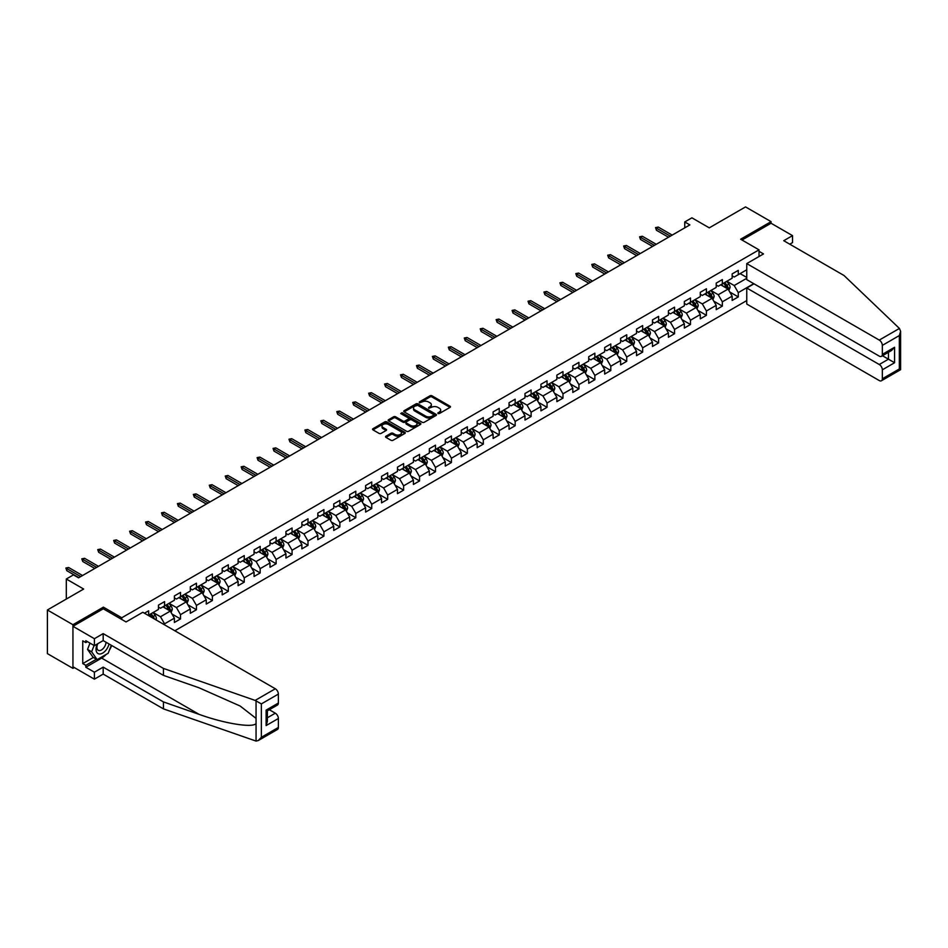 <?xml version="1.0" encoding="UTF-8"?>
<svg xmlns="http://www.w3.org/2000/svg" width="948" height="948" viewBox="0 0 948 948"><rect width="100%" height="100%" fill="white"/><g stroke="black" fill="none" stroke-linecap="round" stroke-linejoin="round"><path stroke-width="1.42" d="M437.976 413.529L439.374 413.529L450.027 407.379A1.422 0.818 0 0 0 450.442 406.799A1.422 0.818 0 0 0 450.027 406.218L431.98 395.802A1.422 0.818 0 0 0 429.977 395.802L419.324 401.952L419.324 402.758L422.109 401.964A4.539 2.619 0 0 1 428.52 401.964L430.025 402.841A4.539 2.619 0 0 1 431.352 404.689A4.539 2.619 0 0 1 430.025 406.538L428.65 408.15L431.423 407.356A4.539 2.619 0 0 1 437.846 407.356L439.351 408.221A4.539 2.619 0 0 1 440.678 410.069A4.539 2.619 0 0 1 439.351 411.93L437.976 413.529L437.976 412.724M385.954 436.21A1.422 0.818 0 0 0 385.54 436.791A1.422 0.818 0 0 0 385.954 437.372L391.014 440.287A1.422 0.818 0 0 0 393.029 440.287L404.855 433.461A1.422 0.818 0 0 0 405.27 432.881A1.422 0.818 0 0 0 404.855 432.3L386.808 421.884A1.422 0.818 0 0 0 384.805 421.884L372.967 428.709A1.422 0.818 0 0 0 372.552 429.29A1.422 0.818 0 0 0 372.967 429.871L379.082 433.402A1.422 0.818 0 0 0 381.096 433.402L386.156 430.475A1.422 0.818 0 0 0 386.571 429.906A1.422 0.818 0 0 0 386.156 429.326L383.122 427.572A3.792 2.192 0 0 1 382.008 426.019A3.792 2.192 0 0 1 384.355 423.993A3.792 2.192 0 0 1 388.49 424.479L400.364 431.328A3.792 2.192 0 0 1 401.478 432.881A3.792 2.192 0 0 1 399.144 434.907A3.792 2.192 0 0 1 395.008 434.433L393.029 433.283A1.422 0.818 0 0 0 391.014 433.283L385.954 436.21L385.954 437.372L391.014 434.468L391.014 433.283M789.767 244.181L792.528 242.593L792.528 235.637L771.068 223.242L771.068 221.654L745.531 206.913L709.27 227.852L691.898 217.827L684.752 221.951L689.86 224.901L78.554 577.83L73.446 574.879L66.301 579.015L66.301 599.065M103.379 608.853L103.379 607.147L72.937 624.72L47.4 609.979L83.661 589.04L66.301 579.015M103.379 607.147L121.771 617.764L759.016 249.845L759.016 256.517M771.068 221.654L740.637 239.228L759.016 249.845M422.204 422.287A1.422 0.818 0 0 0 424.206 422.287L436.044 415.461A1.422 0.818 0 0 0 436.459 414.88A1.422 0.818 0 0 0 436.044 414.3L417.997 403.884A1.422 0.818 0 0 0 415.982 403.884L404.156 410.709A1.422 0.818 0 0 0 403.741 411.29A1.422 0.818 0 0 0 404.156 411.87L422.204 422.287M401.087 413.743L420.426 424.467L408.612 431.293A1.422 0.818 0 0 1 406.609 431.293L388.561 420.865L393.621 417.973L393.621 416.788L388.561 419.715A1.422 0.818 0 0 0 388.147 420.296A1.422 0.818 0 0 0 388.561 420.865L388.561 419.715M393.621 417.973A1.422 0.818 0 0 1 395.636 417.973L395.636 416.788A1.422 0.818 0 0 0 393.621 416.788M395.636 416.788L402.947 421.019A1.422 0.818 0 0 0 404.962 421.019L408.315 419.075A1.422 0.818 0 0 0 408.73 418.495A1.422 0.818 0 0 0 408.315 417.914L400.696 413.518L402.094 412.712L420.45 423.306A1.422 0.818 0 0 1 420.865 423.875A1.422 0.818 0 0 1 420.45 424.455L420.45 423.306M72.937 624.72L72.937 668.364L47.4 653.622L47.4 609.979M121.771 619.471L121.771 617.764M174.835 630.764L746.763 300.575M746.763 269.777L738.279 274.683L738.279 270.37L732.152 273.913L732.152 278.214L722.34 283.879L722.34 279.577L716.214 283.108L716.214 287.422L706.414 293.074L706.414 288.773L700.276 292.316L700.276 296.617L690.476 302.282L690.476 297.98L684.337 301.511L684.337 305.813L674.538 311.477L674.538 307.176L668.411 310.719L668.411 315.02L658.599 320.685L658.599 316.371L652.473 319.914L652.473 324.216L642.661 329.88L642.661 325.579L636.535 329.11L636.535 333.423L626.723 339.088L626.723 334.774L620.596 338.317L620.596 342.619L610.796 348.283L610.796 343.982L604.658 347.513L604.658 351.827L594.858 357.479L594.858 353.177L588.72 356.721L588.72 361.022L578.92 366.686L578.92 362.385L572.793 365.916L572.793 370.23L562.982 375.882L562.982 371.58L556.855 375.124L556.855 379.425L547.043 385.089L547.043 380.776L540.917 384.319L540.917 388.621L531.105 394.285L531.105 389.984L524.979 393.515L524.979 397.828L515.167 403.493L515.167 399.179L509.04 402.722L509.04 407.024L499.241 412.688L499.241 408.387L493.102 411.918L493.102 416.231L483.302 421.896L483.302 417.582L477.176 421.125L477.176 425.427L467.364 431.091L467.364 426.79L461.238 430.321L461.238 434.634L451.426 440.287L451.426 435.985L445.299 439.528L445.299 443.83L435.488 449.494L435.488 445.181L429.361 448.724L429.361 453.026L419.549 458.69L419.549 454.388L413.423 457.931L413.423 462.233L403.623 467.897L403.623 463.584L397.485 467.127L397.485 471.429L387.685 477.093L387.685 472.791L381.558 476.323L381.558 480.636L371.746 486.3L371.746 481.987L365.62 485.53L365.62 489.832L355.808 495.496L355.808 491.194L349.682 494.726L349.682 499.039L339.87 504.692L339.87 500.39L333.743 503.933L333.743 508.235L323.932 513.899L323.932 509.597L317.805 513.129L317.805 517.43L308.005 523.095L308.005 518.793L301.867 522.336L301.867 526.638L292.067 532.302L292.067 527.989L285.929 531.532L285.929 535.833L276.129 541.498L276.129 537.196L270.002 540.727L270.002 545.041L260.19 550.705L260.19 546.392L254.064 549.935L254.064 554.236L244.252 559.901L244.252 555.599L238.126 559.13L238.126 563.444L228.314 569.096L228.314 564.795L222.188 568.338L222.188 572.639L212.388 578.304L212.388 574.002L206.249 577.533L206.249 581.847L196.449 587.499L196.449 583.198L190.311 586.741L190.311 591.042L180.511 596.707L180.511 592.393L174.385 595.937L174.385 600.238L164.573 605.902L164.573 601.601L158.446 605.144L158.446 609.445L148.635 615.11L148.635 610.796L144.452 613.214M753.755 283.677L738.279 292.612L738.279 296.914L732.152 300.457L732.152 296.143L722.34 301.808L722.34 306.109L716.214 309.652L716.214 305.351L706.414 311.003L706.414 315.317L700.276 318.848L700.276 314.546L690.476 320.211L690.476 324.512L684.337 328.055L684.337 323.754L674.538 329.406L674.538 333.72L668.411 337.251L668.411 332.949L658.599 338.614L658.599 342.915L652.473 346.458L652.473 342.145L642.661 347.809L642.661 352.123L636.535 355.654L636.535 351.353L626.723 357.017L626.723 361.318L620.596 364.861L620.596 360.548L610.796 366.212L610.796 370.514L604.658 374.057L604.658 369.756L594.858 375.42L594.858 379.721L588.72 383.265L588.72 378.951L578.92 384.615L578.92 388.917L572.793 392.46L572.793 388.159L562.982 393.811L562.982 398.124L556.855 401.656L556.855 397.354L547.043 403.019L547.043 407.32L540.917 410.863L540.917 406.55L531.105 412.214L531.105 416.528L524.979 420.059L524.979 415.757L515.167 421.422L515.167 425.723L509.04 429.266L509.04 424.953L499.241 430.617L499.241 434.919L493.102 438.462L493.102 434.16L483.302 439.825L483.302 444.126L477.176 447.669L477.176 443.356L467.364 449.02L467.364 453.322L461.238 456.865L461.238 452.563L451.426 458.216L451.426 462.529L445.299 466.061L445.299 461.759L435.488 467.423L435.488 471.725L429.361 475.268L429.361 470.966L419.549 476.619L419.549 480.932L413.423 484.464L413.423 480.162L403.623 485.826L403.623 490.128L397.485 493.671L397.485 489.358L387.685 495.022L387.685 499.335L381.558 502.867L381.558 498.565L371.746 504.229L371.746 508.531L365.62 512.074L365.62 507.761L355.808 513.425L355.808 517.726L349.682 521.27L349.682 516.968L339.87 522.632L339.87 526.934L333.743 530.465L333.743 526.164L323.932 531.828L323.932 536.13L317.805 539.673L317.805 535.371L308.005 541.024L308.005 545.337L301.867 548.868L301.867 544.567L292.067 550.231L292.067 554.533L285.929 558.076L285.929 553.762L276.129 559.427L276.129 563.74L270.002 567.271L270.002 562.97L260.19 568.634L260.19 572.936L254.064 576.479L254.064 572.165L244.252 577.83L244.252 582.131L238.126 585.674L238.126 581.373L228.314 587.037L228.314 591.339L222.188 594.882L222.188 590.568L212.388 596.233L212.388 600.534L206.249 604.077L206.249 599.776L196.449 605.428L196.449 609.742L190.311 613.273L190.311 608.971L180.511 614.636L180.511 618.937L174.385 622.481L174.385 618.167L164.573 623.831L164.573 624.839M162.938 606.85L170.296 611.093L160.485 616.757L153.126 612.515M158.446 607.087L160.485 608.26L164.573 605.902M160.485 616.757L164.573 623.831M170.296 611.093L174.385 618.167M178.876 597.643L186.235 601.897L176.423 607.561L169.064 603.307M174.385 597.88L176.423 599.065L180.511 596.707M176.423 607.561L180.511 614.636M186.235 601.897L190.311 608.971M194.814 588.447L202.161 592.69L192.361 598.354L185.002 594.112M190.311 588.684L192.361 589.857L196.449 587.499M192.361 598.354L196.449 605.428M202.161 592.69L206.249 599.776M210.752 579.252L218.099 583.494L208.299 589.158L200.94 584.904M206.249 579.477L208.299 580.662L212.388 578.304M208.299 589.158L212.388 596.233M218.099 583.494L222.188 590.568M226.679 570.044L234.038 574.287L224.238 579.951L216.879 575.709M222.188 570.281L224.238 571.466L228.314 569.096M224.238 579.951L228.314 587.037M234.038 574.287L238.126 581.373M242.617 560.849L249.976 565.091L240.164 570.755L232.817 566.501M238.126 561.086L240.164 562.259L244.252 559.901M240.164 570.755L244.252 577.83M249.976 565.091L254.064 572.165M258.555 551.641L265.914 555.895L256.102 561.548L248.755 557.306M254.064 551.878L256.102 553.063L260.19 550.705M256.102 561.548L260.19 568.634M265.914 555.895L270.002 562.97M274.493 542.446L281.852 546.688L272.04 552.352L264.682 548.11M270.002 542.683L272.04 543.856L276.129 541.498M272.04 552.352L276.129 559.427M281.852 546.688L285.929 553.762M290.432 533.238L297.779 537.492L287.979 543.157L280.62 538.902M285.929 533.475L287.979 534.66L292.067 532.302M287.979 543.157L292.067 550.231M297.779 537.492L301.867 544.567M306.37 524.043L313.717 528.285L303.917 533.949L296.558 529.707M301.867 524.28L303.917 525.453L308.005 523.095M303.917 533.949L308.005 541.024M313.717 528.285L317.805 535.371M322.296 514.847L329.655 519.089L319.855 524.754L312.496 520.499M317.805 515.072L319.855 516.257L323.932 513.899M319.855 524.754L323.932 531.828M329.655 519.089L333.743 526.164M338.235 505.639L345.593 509.882L335.782 515.546L328.435 511.304M333.743 505.877L335.782 507.062L339.87 504.692M335.782 515.546L339.87 522.632M345.593 509.882L349.682 516.968M354.173 496.444L361.532 500.686L351.72 506.351L344.373 502.096M349.682 496.681L351.72 497.854L355.808 495.496M351.72 506.351L355.808 513.425M361.532 500.686L365.62 507.761M370.111 487.236L377.47 491.491L367.658 497.143L360.299 492.901M365.62 487.473L367.658 488.658L371.746 486.3M367.658 497.143L371.746 504.229M377.47 491.491L381.558 498.565M386.049 478.041L393.408 482.283L383.596 487.947L376.238 483.705M381.558 478.278L383.596 479.451L387.685 477.093M383.596 487.947L387.685 495.022M393.408 482.283L397.485 489.358M401.988 468.833L409.335 473.088L399.535 478.752L392.176 474.498M397.485 469.07L399.535 470.255L403.623 467.897M399.535 478.752L403.623 485.826M409.335 473.088L413.423 480.162M417.926 459.638L425.273 463.88L415.473 469.544L408.114 465.302M413.423 459.875L415.473 461.048L419.549 458.69M415.473 469.544L419.549 476.619M425.273 463.88L429.361 470.966M433.852 450.43L441.211 454.685L431.399 460.349L424.052 456.095M429.361 450.667L431.399 451.852L435.488 449.494M431.399 460.349L435.488 467.423M441.211 454.685L445.299 461.759M449.79 441.235L457.149 445.477L447.338 451.141L439.991 446.899M445.299 441.472L447.338 442.645L451.426 440.287M447.338 451.141L451.426 458.216M457.149 445.477L461.238 452.563M465.729 432.039L473.088 436.281L463.276 441.946L455.917 437.692M461.238 432.264L463.276 433.449L467.364 431.091M463.276 441.946L467.364 449.02M473.088 436.281L477.176 443.356M481.667 422.832L489.026 427.086L479.214 432.738L471.855 428.496M477.176 423.069L479.214 424.254L483.302 421.896M479.214 432.738L483.302 439.825M489.026 427.086L493.102 434.16M497.605 413.636L504.952 417.878L495.152 423.543L487.793 419.3M493.102 413.873L495.152 415.046L499.241 412.688M495.152 423.543L499.241 430.617M504.952 417.878L509.04 424.953M513.543 404.429L520.89 408.683L511.091 414.335L503.732 410.093M509.04 404.666L511.091 405.851L515.167 403.493M511.091 414.335L515.167 421.422M520.89 408.683L524.979 415.757M529.47 395.233L536.829 399.475L527.017 405.14L519.67 400.897M524.979 395.47L527.017 396.643L531.105 394.285M527.017 405.14L531.105 412.214M536.829 399.475L540.917 406.55M545.408 386.026L552.767 390.28L542.955 395.944L535.608 391.69M540.917 386.263L542.955 387.448L547.043 385.089M542.955 395.944L547.043 403.019M552.767 390.28L556.855 397.354M561.346 376.83L568.705 381.072L558.893 386.737L551.535 382.494M556.855 377.067L558.893 378.24L562.982 375.882M558.893 386.737L562.982 393.811M568.705 381.072L572.793 388.159M577.285 367.634L584.643 371.877L574.832 377.541L567.473 373.287M572.793 367.86L574.832 369.045L578.92 366.686M574.832 377.541L578.92 384.615M584.643 371.877L588.72 378.951M593.223 358.427L600.57 362.669L590.77 368.334L583.411 364.091M588.72 358.664L590.77 359.849L594.858 357.479M590.77 368.334L594.858 375.42M600.57 362.669L604.658 369.756M609.161 349.231L616.508 353.474L606.708 359.138L599.349 354.884M604.658 349.468L606.708 350.642L610.796 348.283M606.708 359.138L610.796 366.212M616.508 353.474L620.596 360.548M625.087 340.024L632.446 344.278L622.646 349.931L615.288 345.688M620.596 340.261L622.646 341.446L626.723 339.088M622.646 349.931L626.723 357.017M632.446 344.278L636.535 351.353M641.026 330.828L648.385 335.071L638.573 340.735L631.226 336.493M636.535 331.065L638.573 332.238L642.661 329.88M638.573 340.735L642.661 347.809M648.385 335.071L652.473 342.145M656.964 321.621L664.323 325.875L654.511 331.539L647.152 327.285M652.473 321.858L654.511 323.043L658.599 320.685M654.511 331.539L658.599 338.614M664.323 325.875L668.411 332.949M672.902 312.425L680.261 316.668L670.449 322.332L663.09 318.09M668.411 312.662L670.449 313.835L674.538 311.477M670.449 322.332L674.538 329.406M680.261 316.668L684.337 323.754M688.841 303.218L696.188 307.472L686.388 313.136L679.029 308.882M684.337 303.455L686.388 304.64L690.476 302.282M686.388 313.136L690.476 320.211M696.188 307.472L700.276 314.546M704.779 294.022L712.126 298.264L702.326 303.929L694.967 299.687M700.276 294.259L702.326 295.432L706.414 293.074M702.326 303.929L706.414 311.003M712.126 298.264L716.214 305.351M720.705 284.827L728.064 289.069L718.264 294.733L710.905 290.479M716.214 285.064L718.264 286.237L722.34 283.879M718.264 294.733L722.34 301.808M728.064 289.069L732.152 296.143M746.763 278.274L734.19 285.526L726.843 281.283M740.115 273.617L746.763 277.444M732.152 275.856L734.19 277.041L738.279 274.683M734.19 285.526L738.279 292.612M72.937 668.364L74.323 667.57M684.752 221.951L684.752 227.852M729.747 291.984L738.279 296.914M713.82 301.191L722.34 306.109M697.882 310.387L706.414 315.317M681.944 319.594L690.476 324.512M666.006 328.79L674.538 333.72M650.067 337.998L658.599 342.915M634.129 347.193L642.661 352.123M618.203 356.389L626.723 361.318M602.264 365.596L610.796 370.514M586.326 374.792L594.858 379.721M570.388 383.999L578.92 388.917M554.45 393.195L562.982 398.124M538.511 402.402L547.043 407.32M522.573 411.598L531.105 416.528M506.647 420.794L515.167 425.723M490.709 430.001L499.241 434.919M474.77 439.197L483.302 444.126M458.832 448.404L467.364 453.322M442.894 457.6L451.426 462.529M426.956 466.807L435.488 471.725M411.029 476.003L419.549 480.932M395.091 485.21L403.623 490.128M379.153 494.406L387.685 499.335M363.214 503.601L371.746 508.531M347.276 512.809L355.808 517.726M331.338 522.004L339.87 526.934M315.411 531.212L323.932 536.13M299.473 540.407L308.005 545.337M283.535 549.615L292.067 554.533M267.597 558.81L276.129 563.74M251.658 568.006L260.19 572.936M235.72 577.214L244.252 582.131M219.794 586.409L228.314 591.339M203.856 595.617L212.388 600.534M187.917 604.812L196.449 609.742M171.979 614.02L180.511 618.937M438.367 413.672L439.351 413.103A4.539 2.619 0 0 0 440.678 411.254L440.678 410.069M431.352 404.689L431.352 405.863A4.539 2.619 0 0 1 430.025 407.723L429.041 408.292M450.027 406.218L450.027 407.379L431.98 396.987A1.422 0.818 0 0 0 429.977 396.987L419.715 402.9M436.044 414.3L436.044 415.461L417.997 405.057A1.422 0.818 0 0 0 415.982 405.057L404.168 411.882M433.532 415.283L433.532 414.477L417.689 405.329L414.833 406.171A4.539 2.619 0 0 0 413.506 408.019A4.539 2.619 0 0 0 414.833 409.868L425.664 416.125A4.539 2.619 0 0 0 432.075 416.125L433.532 415.283L433.532 416.468L433.829 414.88M413.506 408.019L413.506 409.192A4.539 2.619 0 0 0 414.833 411.053L414.833 409.868M433.532 416.468L432.075 417.298A4.539 2.619 0 0 1 425.664 417.298L414.833 411.053M395.636 417.973L402.947 422.192A1.422 0.818 0 0 0 404.962 422.192L408.315 420.26A1.422 0.818 0 0 0 408.73 419.68L408.73 418.495M410.543 425.403A3.792 2.192 0 0 0 414.679 425.877A3.792 2.192 0 0 0 417.025 423.851A3.792 2.192 0 0 0 415.911 422.298L411.728 419.881A1.422 0.818 0 0 0 409.714 419.881L406.36 421.824A1.422 0.818 0 0 0 405.945 422.405A1.422 0.818 0 0 0 406.36 422.986L410.543 425.403L410.543 426.576A3.792 2.192 0 0 0 414.679 427.05A3.792 2.192 0 0 0 417.025 425.036L417.025 423.851M405.945 422.405L405.945 423.578A1.422 0.818 0 0 0 406.36 424.159L406.36 422.986M410.543 426.576L406.36 424.159M401.478 432.881L401.478 434.066A3.792 2.192 0 0 1 399.144 436.08A3.792 2.192 0 0 1 395.008 435.606L393.029 434.468A1.422 0.818 0 0 0 391.014 434.468M382.008 426.019L382.008 427.204A3.792 2.192 0 0 0 383.122 428.745L383.122 427.572M386.132 430.487L383.122 428.745M404.855 432.3L404.855 433.461L386.808 423.057A1.422 0.818 0 0 0 384.805 423.057L372.991 429.882L372.967 428.709M728.87 290.467L730.09 287.41A3.828 2.216 -120 0 0 728.87 284.139L726.76 281.331M723.087 286.189L721.653 284.281M723.597 283.156L725.694 285.976A3.828 2.216 60 0 1 726.796 288.275L728.017 287.564A3.828 2.216 -120 0 0 726.926 285.265L724.817 282.457M723.857 283.002L726.192 286.13A1.955 1.126 60 0 1 726.547 286.723L728.017 287.564M670.343 236.159L656.431 228.136L656.431 230.257L655.518 227.603L656.431 228.136L658.268 227.07L672.191 235.104M656.431 230.257L668.506 237.225M655.518 227.603L658.268 227.07M97.312 643.965A9.385 5.427 120 0 0 99.35 653.978A9.385 5.427 120 0 0 109.02 643.965M97.822 643.68A6.435 3.709 120 0 0 98.248 650.292A6.435 3.709 120 0 0 99.185 650.577A6.435 3.709 120 0 0 105.998 642.211M111.283 645.268L108.179 653.267L97.146 659.63L93.07 657.272L87.548 649.427L90.001 643.123M97.146 659.63L91.636 651.786L94.089 645.481M87.548 649.427L91.636 651.786M899.427 328.446L900.6 331.302L899.332 335.568L882.327 345.392A4.337 2.5 -120 0 0 879.258 340.083L899.427 328.446L844.016 275.501L783.735 240.709L792.528 235.637M754.015 283.819L746.763 288.002L746.763 304.047L879.258 380.551A4.337 2.5 -120 0 0 881.427 380.764A4.337 2.5 -120 0 0 882.327 378.773L882.327 369.815A4.337 2.5 -120 0 0 879.258 364.506L888.454 359.197L894.58 362.729L882.327 369.815M746.763 288.002L879.258 364.506M759.016 251.327L763.519 253.922L746.763 263.591L746.763 279.636L879.258 356.128A4.337 2.5 -120 0 0 881.427 356.341A4.337 2.5 -120 0 0 882.327 354.362L882.327 345.392M746.763 263.591L879.258 340.083M771.068 223.242L742.011 240.022M882.47 355.737L888.454 359.197L888.454 352.289M882.327 354.362L894.58 347.276L891.511 350.511L881.427 356.341M882.327 378.773L899.332 368.962L899.972 369.329M106.152 654.44A16.258 9.385 -60 0 1 101.649 658.102L85.806 667.238L94.397 672.203L103.178 667.131L163.447 701.923L163.447 708.879L256.055 741.087L258.306 740.518L261.364 737.283L278.38 727.46A4.337 2.5 60 0 1 277.48 729.45L258.306 740.518M163.447 701.923L199.08 714.354C224.38 723.549 252.737 728.111 256.055 723.537L256.055 718.394L240.14 706.023L199.08 687.81L163.447 675.379L103.178 640.587L94.397 645.659L85.806 640.706L85.806 642.59L82.749 640.824L82.749 663.588L85.806 665.354L96.435 659.227M94.397 672.203L94.397 679.159L72.937 666.776L72.937 626.308L103.285 608.794L126.06 621.947L142.816 612.278L275.311 688.769A4.337 2.5 60 0 1 278.38 694.078L278.38 703.049A4.337 2.5 60 0 1 277.48 705.028L267.383 710.858L267.383 721.298L266.115 725.576L266.115 710.123C267.774 711.071 267.774 711.071 266.115 710.123L278.38 703.049M103.178 667.131L103.178 674.087L94.397 679.159M163.447 708.879L103.178 674.087M278.38 694.078L261.364 703.902L255.142 700.418L163.447 668.423L103.178 633.62L94.397 638.703L94.397 645.659M94.397 638.703L72.937 626.308M85.806 667.238L85.806 665.354M103.178 633.62L103.178 640.587M163.447 668.423L163.447 675.379M267.383 717.766L275.311 713.192A4.337 2.5 60 0 1 278.38 718.501L278.38 727.46M275.311 713.192L269.327 709.732M111.686 645.493A16.258 9.385 -60 0 1 109.376 650.186M87.441 641.642L85.806 642.59M82.749 663.588L93.366 657.45M712.932 299.663L714.152 296.606A3.828 2.216 -120 0 0 712.932 293.347L710.822 290.526M707.149 295.397L705.715 293.477M707.658 292.363L709.768 295.172A3.828 2.216 60 0 1 710.858 297.482L712.09 296.771A3.828 2.216 -120 0 0 710.988 294.461L708.879 291.652M707.919 292.209L710.265 295.326A1.955 1.126 60 0 1 710.621 295.918L712.09 296.771M697.005 308.87L698.214 305.801A3.828 2.216 -120 0 0 696.993 302.542L694.884 299.734M691.211 304.592L689.777 302.685M691.72 301.559L693.829 304.379A3.828 2.216 60 0 1 694.92 306.678L696.152 305.967A3.828 2.216 -120 0 0 695.05 303.668L692.941 300.848M691.981 301.405L694.327 304.533A1.955 1.126 60 0 1 694.683 305.126L696.152 305.967M654.416 245.366L640.493 237.332L640.493 239.453L639.58 236.799L640.493 237.332L642.341 236.265L656.253 244.3M640.493 239.453L652.568 246.421M639.58 236.799L642.341 236.265M638.478 254.562L624.566 246.527L624.566 248.66L623.642 246.006L624.566 246.527L626.403 245.473L640.315 253.507M624.566 248.66L636.641 255.628M623.642 246.006L626.403 245.473M681.067 318.066L682.276 315.009A3.828 2.216 -120 0 0 681.055 311.75L678.946 308.93M675.272 313.788L673.838 311.88M675.782 310.766L677.891 313.575A3.828 2.216 60 0 1 678.981 315.874L680.214 315.174A3.828 2.216 -120 0 0 679.112 312.864L677.002 310.055M676.054 310.612L678.389 313.729A1.955 1.126 60 0 1 678.744 314.321L680.214 315.174M665.129 327.273L666.337 324.204A3.828 2.216 -120 0 0 665.117 320.945L663.008 318.137M659.334 322.995L657.9 321.088M659.844 319.962L661.953 322.782A3.828 2.216 60 0 1 663.055 325.081L664.275 324.37A3.828 2.216 -120 0 0 663.185 322.071L661.076 319.251M660.116 319.808L662.451 322.936A1.955 1.126 60 0 1 662.806 323.529L664.275 324.37M649.19 336.469L650.411 333.412A3.828 2.216 -120 0 0 649.19 330.153L647.081 327.333M643.396 332.191L641.974 330.283M643.905 329.157L646.015 331.978A3.828 2.216 60 0 1 647.117 334.277L648.337 333.578A3.828 2.216 -120 0 0 647.247 331.267L645.138 328.458M644.178 329.003L646.512 332.132A1.955 1.126 60 0 1 646.868 332.724L648.337 333.578M622.54 263.769L608.628 255.735L608.628 257.856L607.704 255.202L608.628 255.735L610.465 254.668L624.376 262.703M608.628 257.856L620.703 264.824M607.704 255.202L610.465 254.668M606.601 272.965L592.69 264.93L592.69 267.052L591.765 264.409L592.69 264.93L594.526 263.876L608.438 271.91M592.69 267.052L604.765 274.031M591.765 264.409L594.526 263.876M590.663 282.172L576.751 274.138L576.751 276.259L575.827 273.605L576.751 274.138L578.588 273.071L592.5 281.106M576.751 276.259L588.827 283.227M575.827 273.605L578.588 273.071M633.252 345.676L634.473 342.607A3.828 2.216 -120 0 0 633.252 339.348L631.143 336.54M627.469 341.399L626.035 339.479M627.979 338.365L630.076 341.173A3.828 2.216 60 0 1 631.178 343.484L632.399 342.773A3.828 2.216 -120 0 0 631.309 340.474L629.199 337.654M628.24 338.211L630.574 341.327A1.955 1.126 60 0 1 630.93 341.92L632.399 342.773M574.725 291.368L560.813 283.334L560.813 285.455L559.901 282.8L560.813 283.334L562.65 282.279L576.574 290.301M560.813 285.455L572.888 292.434M559.901 282.8L562.65 282.279M617.314 354.872L618.534 351.815A3.828 2.216 -120 0 0 617.314 348.556L615.205 345.736M611.531 350.594L610.097 348.686M612.041 347.561L614.15 350.381A3.828 2.216 60 0 1 615.24 352.68L616.473 351.969A3.828 2.216 -120 0 0 615.37 349.67L613.261 346.861M612.301 347.406L614.648 350.535A1.955 1.126 60 0 1 614.991 351.127L616.473 351.969M558.799 300.563L544.875 292.541L544.875 294.662L543.962 292.008L544.875 292.541L546.723 291.474L560.635 299.509M544.875 294.662L556.95 301.63M543.962 292.008L546.723 291.474M601.388 364.068L602.596 361.01A3.828 2.216 -120 0 0 601.376 357.751L599.266 354.931M595.593 359.802L594.159 357.882M596.102 356.768L598.212 359.576A3.828 2.216 60 0 1 599.302 361.887L600.534 361.176A3.828 2.216 -120 0 0 599.432 358.877L597.323 356.057M596.363 356.614L598.709 359.73A1.955 1.126 60 0 1 599.065 360.323L600.534 361.176M542.86 309.771L528.948 301.737L528.948 303.858L528.024 301.203L528.948 301.737L530.785 300.67L544.697 308.704M528.948 303.858L541.024 310.837M528.024 301.203L530.785 300.67M585.449 373.275L586.658 370.218A3.828 2.216 -120 0 0 585.437 366.947L583.328 364.139M579.655 368.997L578.221 367.089M580.164 365.964L582.273 368.784A3.828 2.216 60 0 1 583.364 371.083L584.596 370.372A3.828 2.216 -120 0 0 583.494 368.073L581.385 365.253M580.425 365.81L582.771 368.938A1.955 1.126 60 0 1 583.127 369.53L584.596 370.372M526.922 318.966L513.01 310.932L513.01 313.065L512.086 310.411L513.01 310.932L514.847 309.877L528.759 317.912M513.01 313.065L525.085 320.033M512.086 310.411L514.847 309.877M569.511 382.471L570.72 379.413A3.828 2.216 -120 0 0 569.499 376.155L567.39 373.334M563.716 378.205L562.283 376.285M564.226 375.171L566.335 377.979A3.828 2.216 60 0 1 567.437 380.278L568.658 379.579A3.828 2.216 -120 0 0 567.568 377.268L565.458 374.46M564.498 375.017L566.833 378.134A1.955 1.126 60 0 1 567.188 378.726L568.658 379.579M510.984 328.174L497.072 320.14L497.072 322.261L496.148 319.606L497.072 320.14L498.909 319.073L512.821 327.107M497.072 322.261L509.147 329.229M496.148 319.606L498.909 319.073M553.573 391.678L554.793 388.609A3.828 2.216 -120 0 0 553.561 385.35L551.463 382.542M547.778 387.4L546.356 385.492M548.288 384.367L550.397 387.187A3.828 2.216 60 0 1 551.499 389.486L552.72 388.775A3.828 2.216 -120 0 0 551.629 386.476L549.52 383.656M548.56 384.213L550.895 387.341A1.955 1.126 60 0 1 551.25 387.933L552.72 388.775M495.046 337.37L481.134 329.335L481.134 331.468L480.209 328.814L481.134 329.335L482.97 328.281L496.882 336.315M481.134 331.468L493.209 338.436M480.209 328.814L482.97 328.281M537.635 400.874L538.855 397.816A3.828 2.216 -120 0 0 537.635 394.558L535.525 391.737M531.852 396.596L530.418 394.688M532.349 393.562L534.459 396.382A3.828 2.216 60 0 1 535.561 398.681L536.781 397.982A3.828 2.216 -120 0 0 535.691 395.671L533.582 392.863M532.622 393.42L534.956 396.537A1.955 1.126 60 0 1 535.312 397.129L536.781 397.982M479.107 346.577L465.195 338.543L465.195 340.664L464.283 338.009L465.195 338.543L467.032 337.476L480.956 345.51M465.195 340.664L477.271 347.632M464.283 338.009L467.032 337.476M521.696 410.081L522.917 407.012A3.828 2.216 -120 0 0 521.696 403.753L519.587 400.945M515.913 405.803L514.48 403.895M516.423 402.77L518.532 405.578A3.828 2.216 60 0 1 519.623 407.889L520.843 407.178A3.828 2.216 -120 0 0 519.753 404.879L517.644 402.059M516.684 402.616L519.03 405.732A1.955 1.126 60 0 1 519.374 406.325L520.843 407.178M463.181 355.773L449.257 347.738L449.257 349.859L448.345 347.205L449.257 347.738L451.106 346.684L465.018 354.718M449.257 349.859L461.332 356.839M448.345 347.205L451.106 346.684M505.77 419.277L506.979 416.219A3.828 2.216 -120 0 0 505.758 412.961L503.649 410.14M499.975 414.999L498.541 413.091M500.485 411.965L502.594 414.786A3.828 2.216 60 0 1 503.684 417.084L504.917 416.373A3.828 2.216 -120 0 0 503.815 414.075L501.705 411.266M500.745 411.811L503.092 414.94A1.955 1.126 60 0 1 503.447 415.532L504.917 416.373M447.243 364.98L433.331 356.946L433.331 359.067L432.406 356.412L433.331 356.946L435.168 355.879L449.079 363.914M433.331 359.067L445.394 366.035M432.406 356.412L435.168 355.879M489.832 428.472L491.04 425.415A3.828 2.216 -120 0 0 489.82 422.156L487.71 419.348M484.037 424.206L482.603 422.287M484.546 421.173L486.656 423.981A3.828 2.216 60 0 1 487.746 426.292L488.978 425.581A3.828 2.216 -120 0 0 487.876 423.282L485.767 420.462M484.807 421.019L487.154 424.135A1.955 1.126 60 0 1 487.509 424.728L488.978 425.581M431.304 374.176L417.393 366.141L417.393 368.262L416.468 365.608L417.393 366.141L419.229 365.087L433.141 373.109M417.393 368.262L429.468 375.242M416.468 365.608L419.229 365.087M473.893 437.68L475.102 434.622A3.828 2.216 -120 0 0 473.882 431.352L471.772 428.543M468.099 433.402L466.665 431.494M468.608 430.368L470.718 433.189A3.828 2.216 60 0 1 471.82 435.488L473.04 434.776A3.828 2.216 -120 0 0 471.938 432.478L469.841 429.669M468.881 430.214L471.215 433.343A1.955 1.126 60 0 1 471.571 433.935L473.04 434.776M415.366 383.371L401.454 375.349L401.454 377.47L400.53 374.816L401.454 375.349L403.291 374.282L417.203 382.317M401.454 377.47L413.529 384.438M400.53 374.816L403.291 374.282M457.955 446.875L459.176 443.818A3.828 2.216 -120 0 0 457.943 440.559L455.846 437.739M452.16 442.609L450.727 440.69M452.67 439.576L454.779 442.384A3.828 2.216 60 0 1 455.881 444.695L457.102 443.984A3.828 2.216 -120 0 0 456.012 441.673L453.902 438.865M452.943 439.422L455.277 442.538A1.955 1.126 60 0 1 455.632 443.131L457.102 443.984M399.428 392.579L385.516 384.544L385.516 386.666L384.592 384.011L385.516 384.544L387.353 383.478L401.265 391.512M385.516 386.666L397.591 393.633M384.592 384.011L387.353 383.478M442.017 456.083L443.237 453.014A3.828 2.216 -120 0 0 442.017 449.755L439.908 446.946M436.222 451.805L434.8 449.897M436.732 448.771L438.841 451.592A3.828 2.216 60 0 1 439.943 453.891L441.164 453.18A3.828 2.216 -120 0 0 440.073 450.881L437.964 448.06M437.004 448.617L439.339 451.746A1.955 1.126 60 0 1 439.694 452.338L441.164 453.18M383.49 401.774L369.578 393.74L369.578 395.873L368.665 393.219L369.578 393.74L371.415 392.685L385.326 400.72M369.578 395.873L381.653 402.841M368.665 393.219L371.415 392.685M426.079 465.278L427.299 462.221A3.828 2.216 -120 0 0 426.079 458.962L423.969 456.142M420.296 461.001L418.862 459.093M420.805 457.979L422.915 460.787A3.828 2.216 60 0 1 424.005 463.086L425.225 462.387A3.828 2.216 -120 0 0 424.135 460.076L422.026 457.268M421.066 457.825L423.401 460.941A1.955 1.126 60 0 1 423.756 461.534L425.225 462.387M367.551 410.982L353.64 402.947L353.64 405.069L352.727 402.414L353.64 402.947L355.488 401.881L369.4 409.915M353.64 405.069L365.715 412.036M352.727 402.414L355.488 401.881M410.14 474.486L411.361 471.417A3.828 2.216 -120 0 0 410.14 468.158L408.031 465.35M404.358 470.208L402.924 468.3M404.867 467.174L406.976 469.995A3.828 2.216 60 0 1 408.067 472.294L409.299 471.583A3.828 2.216 -120 0 0 408.197 469.284L406.088 466.463M405.128 467.02L407.474 470.137A1.955 1.126 60 0 1 407.83 470.729L409.299 471.583M351.625 420.177L337.701 412.143L337.701 414.264L336.789 411.61L337.701 412.143L339.55 411.088L353.462 419.123M337.701 414.264L349.776 421.244M336.789 411.61L339.55 411.088M394.214 483.681L395.423 480.624A3.828 2.216 -120 0 0 394.202 477.365L392.093 474.545M388.419 479.404L386.985 477.496M388.929 476.37L391.038 479.19A3.828 2.216 60 0 1 392.128 481.489L393.361 480.79A3.828 2.216 -120 0 0 392.259 478.479L390.149 475.671M389.19 476.216L391.536 479.344A1.955 1.126 60 0 1 391.891 479.937L393.361 480.79M335.687 429.385L321.775 421.35L321.775 423.472L320.851 420.817L321.775 421.35L323.612 420.284L337.524 428.318M321.775 423.472L333.85 430.439M320.851 420.817L323.612 420.284M378.276 492.889L379.484 489.82A3.828 2.216 -120 0 0 378.264 486.561L376.155 483.753M372.481 488.611L371.047 486.691M372.991 485.577L375.1 488.386A3.828 2.216 60 0 1 376.19 490.697L377.423 489.986A3.828 2.216 -120 0 0 376.32 487.687L374.223 484.866M373.263 485.423L375.598 488.54A1.955 1.126 60 0 1 375.953 489.132L377.423 489.986M319.749 438.58L305.837 430.546L305.837 432.667L304.912 430.013L305.837 430.546L307.673 429.491L321.585 437.514M305.837 432.667L317.912 439.647M304.912 430.013L307.673 429.491M362.337 502.084L363.558 499.027A3.828 2.216 -120 0 0 362.326 495.768L360.216 492.948M356.543 497.807L355.109 495.899M357.052 494.773L359.162 497.593A3.828 2.216 60 0 1 360.264 499.892L361.484 499.181A3.828 2.216 -120 0 0 360.394 496.882L358.285 494.074M357.325 494.619L359.659 497.747A1.955 1.126 60 0 1 360.015 498.34L361.484 499.181M303.81 447.776L289.898 439.754L289.898 441.875L288.974 439.22L289.898 439.754L291.735 438.687L305.647 446.721M289.898 441.875L301.974 448.842M288.974 439.22L291.735 438.687M346.399 511.28L347.62 508.223A3.828 2.216 -120 0 0 346.399 504.964L344.29 502.144M340.605 507.014L339.183 505.094M341.114 503.981L343.223 506.789A3.828 2.216 60 0 1 344.325 509.1L345.546 508.389A3.828 2.216 -120 0 0 344.456 506.09L342.346 503.269M341.387 503.826L343.721 506.943A1.955 1.126 60 0 1 344.077 507.536L345.546 508.389M287.872 456.983L273.96 448.949L273.96 451.07L273.048 448.416L273.96 448.949L275.797 447.883L289.709 455.917M273.96 451.07L286.035 458.038M273.048 448.416L275.797 447.883M330.461 520.488L331.681 517.418A3.828 2.216 -120 0 0 330.461 514.16L328.352 511.351M324.678 516.21L323.244 514.302M325.188 513.176L327.285 515.996A3.828 2.216 60 0 1 328.387 518.295L329.608 517.584A3.828 2.216 -120 0 0 328.518 515.285L326.408 512.465M325.448 513.022L327.783 516.15A1.955 1.126 60 0 1 328.138 516.743L329.608 517.584M271.934 466.179L258.022 458.145L258.022 460.278L257.109 457.623L258.022 458.145L259.859 457.09L273.782 465.124M258.022 460.278L270.097 467.246M257.109 457.623L259.859 457.09M314.523 529.683L315.743 526.626A3.828 2.216 -120 0 0 314.523 523.367L312.413 520.547M308.74 525.417L307.306 523.497M309.249 522.384L311.359 525.192A3.828 2.216 60 0 1 312.449 527.491L313.681 526.792A3.828 2.216 -120 0 0 312.579 524.481L310.47 521.673M309.51 522.23L311.856 525.346A1.955 1.126 60 0 1 312.212 525.939L313.681 526.792M256.007 475.386L242.084 467.352L242.084 469.473L241.171 466.819L242.084 467.352L243.932 466.286L257.844 474.32M242.084 469.473L254.159 476.441M241.171 466.819L243.932 466.286M298.596 538.891L299.805 535.821A3.828 2.216 -120 0 0 298.584 532.563L296.475 529.754M292.802 534.613L291.368 532.705M293.311 531.579L295.421 534.399A3.828 2.216 60 0 1 296.511 536.698L297.743 535.987A3.828 2.216 -120 0 0 296.641 533.688L294.532 530.868M293.572 531.425L295.918 534.554A1.955 1.126 60 0 1 296.274 535.146L297.743 535.987M240.069 484.582L226.157 476.548L226.157 478.681L225.233 476.026L226.157 476.548L227.994 475.493L241.906 483.527M226.157 478.681L238.232 485.649M225.233 476.026L227.994 475.493M282.658 548.086L283.867 545.029A3.828 2.216 -120 0 0 282.646 541.77L280.537 538.95M276.863 543.808L275.43 541.901M277.373 540.775L279.482 543.595A3.828 2.216 60 0 1 280.572 545.894L281.805 545.195A3.828 2.216 -120 0 0 280.703 542.884L278.594 540.076M277.646 540.621L279.98 543.749A1.955 1.126 60 0 1 280.335 544.342L281.805 545.195M224.131 493.79L210.219 485.755L210.219 487.876L209.295 485.222L210.219 485.755L212.056 484.689L225.968 492.723M210.219 487.876L222.294 494.844M209.295 485.222L212.056 484.689M266.72 557.294L267.928 554.225A3.828 2.216 -120 0 0 266.708 550.966L264.599 548.157M260.925 553.016L259.491 551.096M261.435 549.982L263.544 552.791A3.828 2.216 60 0 1 264.646 555.101L265.867 554.39A3.828 2.216 -120 0 0 264.776 552.091L262.667 549.271M261.707 549.828L264.042 552.945A1.955 1.126 60 0 1 264.397 553.537L265.867 554.39M208.193 502.985L194.281 494.951L194.281 497.072L193.356 494.418L194.281 494.951L196.118 493.896L210.029 501.919M194.281 497.072L206.356 504.052M193.356 494.418L196.118 493.896M250.782 566.489L252.002 563.432A3.828 2.216 -120 0 0 250.782 560.173L248.672 557.353M244.987 562.211L243.565 560.304M245.496 559.178L247.606 561.998A3.828 2.216 60 0 1 248.708 564.297L249.928 563.586A3.828 2.216 -120 0 0 248.838 561.287L246.729 558.479M245.769 559.024L248.103 562.152A1.955 1.126 60 0 1 248.459 562.745L249.928 563.586M192.254 512.193L178.343 504.158L178.343 506.279L177.43 503.625L178.343 504.158L180.179 503.092L194.091 511.126M178.343 506.279L190.418 513.247M177.43 503.625L180.179 503.092M234.843 575.685L236.064 572.628A3.828 2.216 -120 0 0 234.843 569.369L232.734 566.549M229.061 571.419L227.627 569.499M229.57 568.385L231.668 571.194A3.828 2.216 60 0 1 232.77 573.504L233.99 572.793A3.828 2.216 -120 0 0 232.9 570.495L230.791 567.674M229.831 568.231L232.165 571.348A1.955 1.126 60 0 1 232.521 571.94L233.99 572.793M176.316 521.388L162.404 513.354L162.404 515.475L161.492 512.821L162.404 513.354L164.241 512.287L178.165 520.322M162.404 515.475L174.479 522.455M161.492 512.821L164.241 512.287M218.905 584.892L220.126 581.835A3.828 2.216 -120 0 0 218.905 578.564L216.796 575.756M213.122 580.614L211.688 578.707M213.632 577.581L215.741 580.401A3.828 2.216 60 0 1 216.831 582.7L218.064 581.989A3.828 2.216 -120 0 0 216.962 579.69L214.852 576.87M213.893 577.427L216.239 580.555A1.955 1.126 60 0 1 216.582 581.148L218.064 581.989M160.39 530.584L146.466 522.561L146.466 524.682L145.554 522.028L146.466 522.561L148.315 521.495L162.227 529.529M146.466 524.682L158.541 531.65M145.554 522.028L148.315 521.495M202.979 594.088L204.187 591.031A3.828 2.216 -120 0 0 202.967 587.772L200.858 584.952M197.184 589.822L195.75 587.902M197.694 586.788L199.803 589.597A3.828 2.216 60 0 1 200.893 591.896L202.125 591.197A3.828 2.216 -120 0 0 201.023 588.886L198.914 586.077M197.954 586.634L200.301 589.751A1.955 1.126 60 0 1 200.656 590.343L202.125 591.197M144.452 539.791L130.54 531.757L130.54 533.878L129.615 531.224L130.54 531.757L132.376 530.69L146.288 538.725M130.54 533.878L142.615 540.846M129.615 531.224L132.376 530.69M187.04 603.295L188.249 600.226A3.828 2.216 -120 0 0 187.029 596.967L184.919 594.159M181.246 599.018L179.812 597.11M181.755 595.984L183.865 598.804A3.828 2.216 60 0 1 184.955 601.103L186.187 600.392A3.828 2.216 -120 0 0 185.085 598.093L182.976 595.273M182.028 595.83L184.362 598.958A1.955 1.126 60 0 1 184.718 599.551L186.187 600.392M128.513 548.987L114.601 540.952L114.601 543.086L113.677 540.431L114.601 540.952L116.438 539.898L130.35 547.932M114.601 543.086L126.677 550.053M113.677 540.431L116.438 539.898M171.102 612.491L172.311 609.434A3.828 2.216 -120 0 0 171.09 606.175L168.981 603.355M165.308 608.213L163.874 606.305M165.817 605.191L167.926 608A3.828 2.216 60 0 1 169.028 610.299L170.249 609.6A3.828 2.216 -120 0 0 169.159 607.289L167.049 604.48M166.09 605.037L168.424 608.154A1.955 1.126 60 0 1 168.78 608.746L170.249 609.6M112.575 558.194L98.663 550.16L98.663 552.281L97.739 549.627L98.663 550.16L100.5 549.093L114.412 557.128M98.663 552.281L110.738 559.249M97.739 549.627L100.5 549.093M155.958 619.862L156.384 618.629A3.828 2.216 -120 0 0 155.152 615.37L153.055 612.562M154.334 618.925L154.311 618.795A3.828 2.216 -120 0 0 153.221 616.496L151.111 613.676M150.151 614.233L152.486 617.349A1.955 1.126 60 0 1 152.841 617.942L154.311 618.795M149.879 614.387L151.988 617.195A3.828 2.216 60 0 1 152.391 617.8M96.637 567.39L82.725 559.356L82.725 561.477L81.801 558.822L82.725 559.356L84.562 558.301L98.474 566.335M82.725 561.477L94.8 568.456M81.801 558.822L84.562 558.301M66.301 593.484L66.301 591.374M80.698 576.597L66.787 568.563L66.787 570.684L65.874 568.03L66.787 568.563L68.623 567.496L82.547 575.531M66.787 570.684L78.862 577.652M65.874 568.03L68.623 567.496M439.351 413.103L439.351 411.93M428.65 408.15L428.65 407.332M430.025 407.723L430.025 406.538M419.324 402.758L419.324 401.952M429.977 396.987L429.977 395.802M431.98 396.987L431.98 395.802M404.156 411.87L404.156 410.709M415.982 405.057L415.982 403.884M417.997 405.057L417.997 403.884M425.664 417.298L425.664 416.125M432.075 417.298L432.075 416.125M402.947 422.192L402.947 421.019M404.962 422.192L404.962 421.019M408.315 420.26L408.315 419.075M402.094 413.885L402.094 412.712M393.029 434.468L393.029 433.283M395.008 435.606L395.008 434.433M386.156 430.475L386.156 429.326M384.805 423.057L384.805 421.884M386.808 423.057L386.808 421.884M727.685 288.856L730.067 287.481M726.926 285.265L728.87 284.139M724.201 286.841L725.694 285.976M899.332 368.962L899.332 335.568M894.58 347.276L894.58 362.729M256.055 741.087L256.055 723.537M256.055 718.394L256.055 700.833M261.364 703.902L261.364 737.283M278.38 718.501L266.115 725.576M255.142 700.418L275.311 688.769M101.649 658.102L199.08 714.354M711.747 298.051L714.128 296.677M710.988 294.461L712.932 293.347M708.263 296.037L709.768 295.172M695.82 307.247L698.19 305.884M695.05 303.668L696.993 302.542M692.324 305.244L693.829 304.379M679.882 316.454L682.252 315.08M679.112 312.864L681.055 311.75M676.398 314.44L677.891 313.575M663.944 325.65L666.314 324.287M663.185 322.071L665.117 320.945M660.46 323.635L661.953 322.782M648.005 334.857L650.375 333.483M647.247 331.267L649.19 330.153M644.521 332.843L646.015 331.978M632.067 344.053L634.449 342.678M631.309 340.474L633.252 339.348M628.583 342.038L630.076 341.173M616.129 353.26L618.511 351.886M615.37 349.67L617.314 348.556M612.645 351.246L614.15 350.381M600.202 362.456L602.572 361.081M599.432 358.877L601.376 357.751M596.707 360.441L598.212 359.576M584.264 371.652L586.634 370.289M583.494 368.073L585.437 366.947M580.78 369.649L582.273 368.784M568.326 380.859L570.696 379.484M567.568 377.268L569.499 376.155M564.842 378.844L566.335 377.979M552.388 390.055L554.758 388.692M551.629 386.476L553.561 385.35M548.904 388.052L550.397 387.187M536.45 399.262L538.831 397.887M535.691 395.671L537.635 394.558M532.966 397.248L534.459 396.382M520.511 408.458L522.893 407.095M519.753 404.879L521.696 403.753M517.027 406.443L518.532 405.578M504.585 417.665L506.955 416.291M503.815 414.075L505.758 412.961M501.089 415.651L502.594 414.786M488.647 426.861L491.017 425.486M487.876 423.282L489.82 422.156M485.163 424.846L486.656 423.981M472.708 436.068L475.078 434.694M471.938 432.478L473.882 431.352M469.224 434.054L470.718 433.189M456.77 445.264L459.14 443.889M456.012 441.673L457.943 440.559M453.286 443.249L454.779 442.384M440.832 454.459L443.214 453.097M440.073 450.881L442.017 449.755M437.348 452.457L438.841 451.592M424.894 463.667L427.275 462.292M424.135 460.076L426.079 458.962M421.41 461.652L422.915 460.787M408.955 472.862L411.337 471.5M408.197 469.284L410.14 468.158M405.471 470.848L406.976 469.995M393.029 482.07L395.399 480.695M392.259 478.479L394.202 477.365M389.533 480.055L391.038 479.19M377.091 491.265L379.461 489.891M376.32 487.687L378.264 486.561M373.607 489.251L375.1 488.386M361.152 500.473L363.522 499.098M360.394 496.882L362.326 495.768M357.669 498.458L359.162 497.593M345.214 509.669L347.596 508.294M344.456 506.09L346.399 504.964M341.73 507.654L343.223 506.789M329.276 518.864L331.658 517.501M328.518 515.285L330.461 514.16M325.792 516.861L327.285 515.996M313.338 528.072L315.72 526.697M312.579 524.481L314.523 523.367M309.854 526.057L311.359 525.192M297.411 537.267L299.781 535.904M296.641 533.688L298.584 532.563M293.916 535.264L295.421 534.399M281.473 546.475L283.843 545.1M280.703 542.884L282.646 541.77M277.989 544.46L279.482 543.595M265.535 555.67L267.905 554.296M264.776 552.091L266.708 550.966M262.051 553.656L263.544 552.791M249.597 564.878L251.978 563.503M248.838 561.287L250.782 560.173M246.113 562.863L247.606 561.998M233.658 574.073L236.04 572.699M232.9 570.495L234.843 569.369M230.174 572.059L231.668 571.194M217.72 583.281L220.102 581.906M216.962 579.69L218.905 578.564M214.236 581.266L215.741 580.401M201.794 592.476L204.164 591.102M201.023 588.886L202.967 587.772M198.298 590.462L199.803 589.597M185.855 601.672L188.225 600.309M185.085 598.093L187.029 596.967M182.372 599.669L183.865 598.804M169.917 610.879L172.287 609.505M169.159 607.289L171.09 606.175M166.433 608.865L167.926 608M155.152 619.4L156.349 618.712M153.221 616.496L155.152 615.37M900.6 331.302L900.6 369.684L881.427 380.764"/></g></svg>
